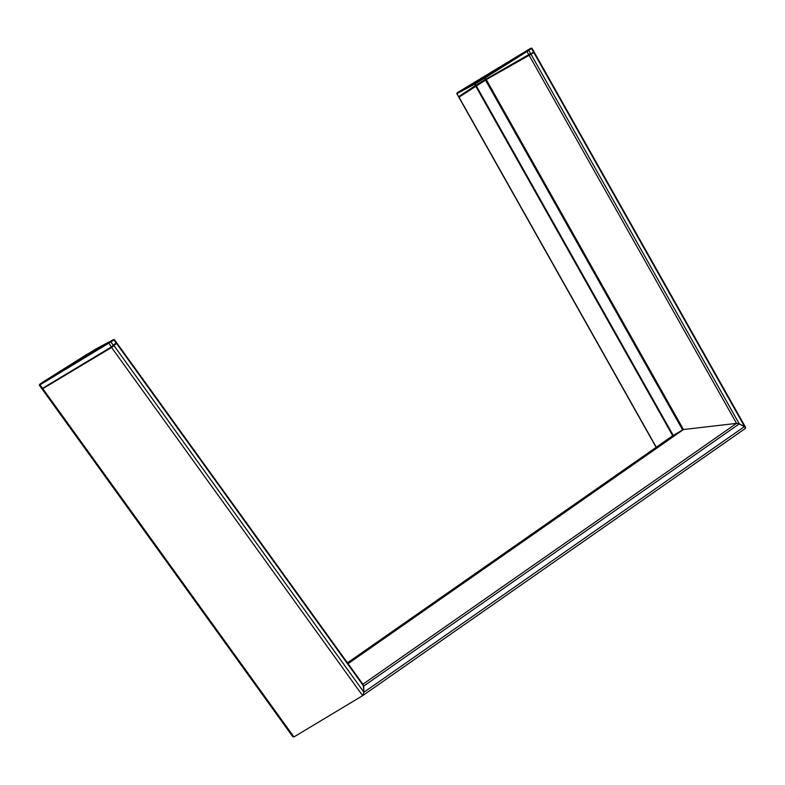 <?xml version="1.0" encoding="UTF-8"?>
<svg xmlns="http://www.w3.org/2000/svg" width="785" height="785" viewBox="0 0 785 785"><rect width="100%" height="100%" fill="white"/><g stroke="black" fill="none" stroke-linecap="round" stroke-linejoin="round"><path stroke-width="1.18" d="M348.069 663.688L683.45 429.532L673.216 435.4L683.45 429.532L736.536 423.38L683.45 429.532L486.278 79.609L534.3 52.369L745.632 427.413L739.274 423.89L736.536 423.38L739.274 423.89L744.553 426.52L745.328 428.473L745.632 427.413M656.123 447.332L458.872 97.261L486.278 79.609M362.748 684.353L363.641 686.149L363.946 692.252L362.641 695.657L293.933 736.929L362.719 695.608L363.946 692.252L363.2 684.677M292.373 735.231L293.933 736.929L292.785 736.664L42.125 389.066L111.568 347.48L116.582 343.045M498.19 557.684L507.149 552.11L498.19 557.684M363.622 651.629L372.581 646.065L363.622 651.629M632.749 463.729L641.708 458.155L632.749 463.729M42.518 382.305L86.272 354.761L113.374 339.748L42.478 382.334M113.374 339.748L114.404 339.66L116.494 342.564L111.254 347.048L42.547 388.31L40.045 384.846L114.021 339.993L116.288 343.339L113.717 345.851L110.646 341.652M95.593 349.168L43.872 381.422L39.78 384.218L39.348 385.209L40.045 384.846L40.015 384.159M457.135 92.885L530.67 48.297L531.955 48.209L534.035 51.889L533.574 52.095L531.543 48.493L528.815 50.387L528.168 50.152L527 51.525L528.815 50.387L530.631 53.606L528.756 54.636L527 51.525L485.189 77.823L484.423 77.686L485.954 79.177L485.169 79.638L484.414 78.294L474.562 84.211A0.54 0.5 61.9 0 1 474.699 83.514L457.135 92.885A0.54 0.5 61.9 0 0 456.998 93.572L474.562 84.211L475.317 85.555L458.744 96.683L459.667 96.859M457.312 92.699L530.699 48.278L531.955 48.209M457.302 92.709L456.841 93.66L458.744 96.683A0.54 0.5 -123.9 0 0 459.284 96.967M672.716 435.753L475.641 85.997M656.27 447.234L459.009 97.154M673.147 435.449L347.461 662.844L673.216 435.4L476.161 85.673M347.892 663.453L682.548 429.797L485.493 80.07M362.896 684.245L736.536 423.38L529.021 55.107M116.484 343.408L363.641 686.149L739.274 423.89L530.895 54.077M114.031 345.675L363.946 692.252L744.553 426.52L533.839 52.566M362.641 695.657L111.568 347.48M293.933 736.929L42.861 388.752M362.788 695.559L745.328 428.473M111.745 347.294L43.077 388.536L111.784 347.274L113.717 345.851L111.549 347.284L108.722 342.898M113.766 345.802L116.18 343.585L116.308 342.594M41.811 388.634L43.077 388.536L41.811 388.634L39.348 385.209M113.55 339.571A0.54 0.5 -118.1 0 1 113.59 339.552L113.59 339.552A0.54 0.5 -118.1 0 1 113.599 339.542L95.613 349.148M486.298 79.599L485.954 79.177L528.756 54.636L529.1 55.058M476.318 85.575L475.317 85.555A0.54 0.5 -123.9 0 0 475.887 85.84M485.65 79.972L485.169 79.638L475.838 85.241L474.699 83.514M530.621 54.214L533.574 52.095L533.574 52.703M526.823 51.035L485.012 77.322M530.895 48.248L528.168 50.152M484.423 77.686L475.102 83.288M116.818 343.006L363.229 684.716M745.397 428.433L362.719 695.608M113.59 339.552L114.404 339.66M533.349 52.948L534.035 51.889M456.841 93.66L458.607 96.79"/></g></svg>
